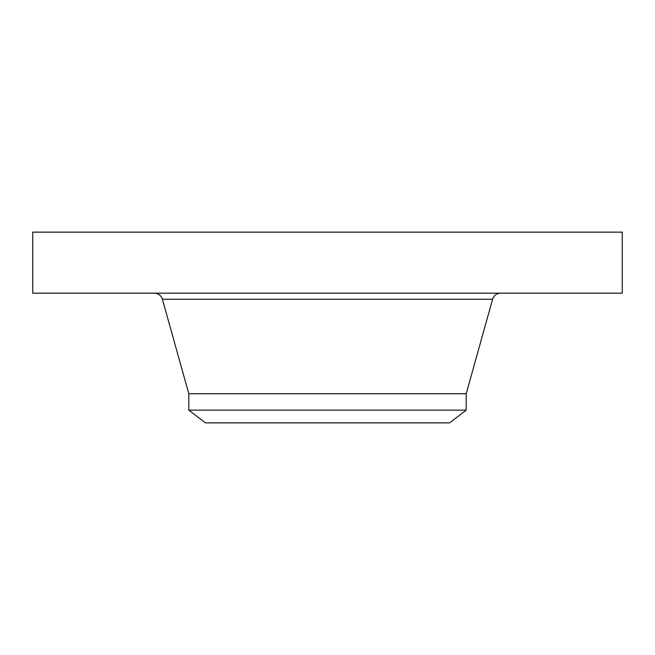 <?xml version="1.0" encoding="UTF-8"?>
<svg xmlns="http://www.w3.org/2000/svg" width="655" height="655" viewBox="0 0 655 655"><rect width="100%" height="100%" fill="white"/><g stroke="black" fill="none" stroke-linecap="round" stroke-linejoin="round"><path stroke-width="0.98" d="M32.75 232.14L622.25 232.14L622.25 293.17L32.75 293.17L32.75 232.14M188.796 410.128L466.204 410.128L449.617 422.86L205.383 422.86L188.796 410.128L188.796 393.745L466.204 393.745L492.593 299.253C493.911 295.438 496.58 293.407 500.608 293.17M188.796 393.745L162.407 299.253L492.593 299.253M162.407 299.253C161.089 295.438 158.42 293.407 154.392 293.17M466.204 410.128L466.204 393.745"/></g></svg>
